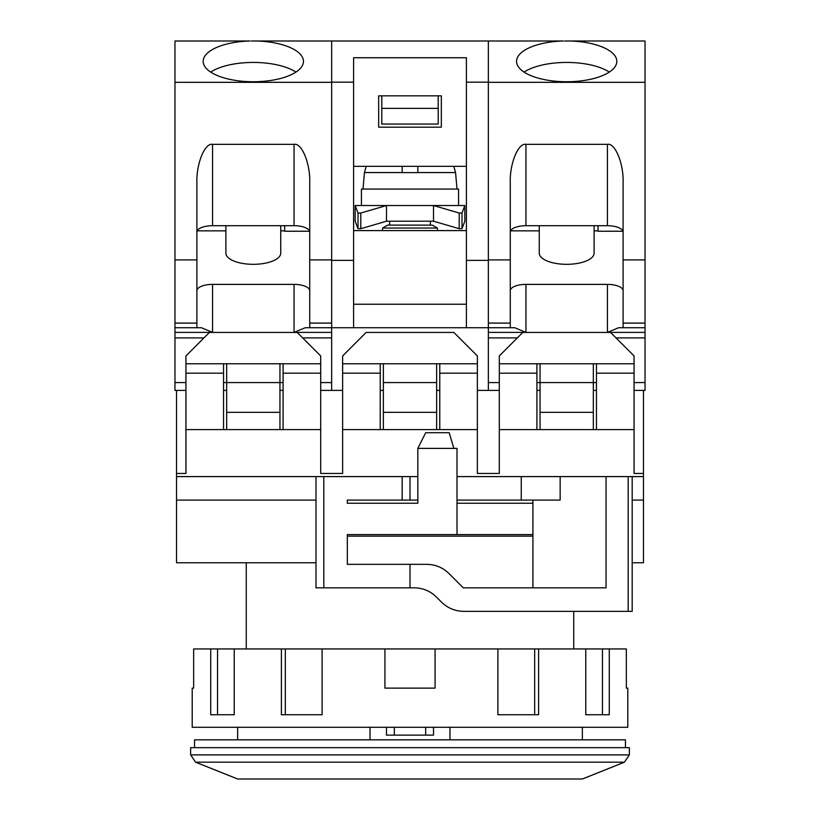 <?xml version="1.0" encoding="UTF-8"?>
<svg xmlns="http://www.w3.org/2000/svg" width="820" height="820" viewBox="0 0 820 820"><rect width="100%" height="100%" fill="white"/><g stroke="black" fill="none" stroke-linecap="round" stroke-linejoin="round"><path stroke-width="1.23" d="M237.646 727.289L237.646 739.824M370.025 727.289L370.025 739.824M582.354 727.289L582.354 739.824M347.321 536.136L532.928 536.136M246.256 562.766L246.256 648.948M573.744 611.341L573.744 648.948M194.555 747.666L194.555 739.824L625.445 739.824L625.445 747.666M624.44 762.169L629.36 754.892L629.36 747.666L190.64 747.666L190.64 754.892L195.56 762.169L624.44 762.169L582.354 779L237.646 779L195.56 762.169M449.975 739.824L449.975 727.289M433.503 727.289L433.503 735.13L386.497 735.13L433.503 735.13L433.503 727.289M386.497 727.289L386.497 735.13M532.928 534.568L457.006 534.568L457.006 448.386L417.831 448.386L417.831 503.234L347.321 503.234L417.831 503.234M457.006 503.234L532.928 503.234M315.987 500.097L176.536 500.097L176.536 562.766L315.987 562.766M176.536 500.097L176.536 473.458L185.935 473.458L176.536 473.458L176.536 390.412M632.189 562.766L643.464 562.766L643.464 473.458L634.065 473.458L643.464 473.458L643.464 390.412M499.308 473.458L477.373 473.458L499.308 473.458L499.308 429.588L536.915 429.588L536.915 373.182L499.308 373.182L499.308 429.588M342.627 473.458L320.692 473.458L342.627 473.458L342.627 429.588L380.234 429.588L380.234 373.182L342.627 373.182L342.627 429.588M643.464 500.097L632.189 500.097L632.189 611.341L463.72 611.341C455.12 611.218 447.73 608.163 441.56 602.167L436.414 597.021C430.264 591.035 422.884 587.971 414.254 587.837L410 587.837L410 564.334L347.321 564.334L347.321 534.568L457.006 534.568M347.321 503.234L347.321 500.097L402.169 500.097L402.169 476.594L417.831 476.594M410 587.837L323.818 587.837L323.818 476.594L402.169 476.594M643.464 476.594L560.142 476.594L560.142 500.097L457.006 500.097M417.831 500.097L402.169 500.097M323.818 476.594L176.536 476.594M560.142 476.594L457.006 476.594M410 564.334L426.789 564.334C435.42 564.478 442.8 567.532 448.95 573.518L463.269 587.837L606.052 587.837L606.052 476.594M323.818 587.837L315.987 587.837L315.987 476.594M453.87 448.386L449.175 432.724L425.672 432.724L417.831 448.386M521.254 476.594L521.254 500.097M532.928 587.837L532.928 500.097M320.692 473.458L320.692 429.588L185.935 429.588L185.935 473.458M634.065 473.458L634.065 429.588L536.915 429.588M477.373 473.458L477.373 429.588L380.234 429.588M632.189 476.594L632.189 500.097M223.542 429.588L223.542 373.182L185.935 373.182L185.935 429.588M320.692 429.588L320.692 373.182L283.084 373.182L283.084 429.588M320.692 373.182L320.692 355.941L297.188 332.438L209.438 332.438L185.935 355.941L185.935 373.182M477.373 429.588L477.373 355.941L453.87 332.438L366.13 332.438L342.627 355.941L342.627 373.182M477.373 373.182L439.766 373.182L439.766 429.588M634.065 429.588L634.065 355.941L610.562 332.438L522.811 332.438L499.308 355.941L499.308 373.182M634.065 373.182L596.458 373.182L596.458 429.588M536.915 373.182L536.915 363.772L499.308 363.772M634.065 363.772L596.458 363.772L596.458 373.182M380.234 373.182L380.234 363.772L342.627 363.772M477.373 363.772L439.766 363.772L439.766 373.182M223.542 373.182L223.542 363.772L185.935 363.772M320.692 363.772L283.084 363.772L283.084 373.182M596.458 363.772L536.915 363.772M439.766 363.772L380.234 363.772M283.084 363.772L223.542 363.772M353.594 82.164L353.594 327.744L305.194 327.744L294.052 332.387L331.659 332.387L331.659 82.164L353.594 82.164L353.594 57.738L466.406 57.738L466.406 82.164L488.341 82.164L488.341 41L563.422 41A50.143 20.397 0 0 0 516.549 61.346A50.143 20.397 0 0 0 566.692 81.744A50.143 20.397 0 0 0 616.824 61.346A50.143 20.397 0 0 0 569.951 41L564.734 41M524.062 72.088A50.143 20.397 180 0 1 566.692 62.433A50.143 20.397 180 0 1 609.322 72.088M594.111 225.705L594.111 253.165A27.419 11.152 180 0 1 566.692 264.317A27.419 11.152 180 0 1 539.263 253.165L539.263 225.705M645.032 259.909L623.097 259.909L623.097 182.86C623.794 163.805 615.174 142.618 607.425 144.34L525.948 144.34C518.199 142.618 509.579 163.805 510.276 182.86L510.276 259.909L488.341 259.909L488.341 82.318L645.032 82.318L645.032 327.744L618.567 327.744L623.097 327.744L623.097 323.09L645.032 323.09M466.406 82.164L466.406 327.744L514.806 327.744L510.276 327.744L514.806 327.744L525.948 332.387L525.948 284.386L607.425 284.386A15.672 6.375 180 0 1 623.097 290.762M618.567 327.744L607.425 332.387L645.032 332.387L645.032 390.412L634.065 390.412M569.951 41L645.032 41L645.032 82.318M645.032 332.387L645.032 327.744M499.308 382.581L488.341 382.581L488.341 332.387L525.948 332.387M466.406 260.36L488.341 260.36L488.341 332.387M499.308 390.412L488.341 390.412L488.341 337.901L517.358 337.901M616.015 337.901L645.032 337.901M623.097 259.909L623.097 323.09M596.458 390.412L593.321 390.412M540.052 390.412L536.915 390.412M510.276 259.909L510.276 327.744M607.425 144.34L607.425 225.705L525.948 225.705L525.948 144.34M607.425 225.705A15.672 6.375 180 0 1 623.097 232.07M510.276 230.85L510.276 182.86M510.276 232.07A15.672 6.375 180 0 1 525.948 225.705M540.052 363.772L540.052 429.588M536.915 382.581L593.321 382.581L593.321 429.588M596.458 382.581L593.321 382.581L593.321 363.772M622.954 231.23L598.026 231.23L598.026 225.705M598.026 230.85L594.111 230.85M539.263 230.85L510.573 230.85M510.276 290.762A15.672 6.375 180 0 1 525.948 284.386M593.321 412.347L540.052 412.347M417.831 166.347L417.831 172.62L402.169 172.62L402.169 166.347L402.169 172.62M458.575 205.523L458.575 189.071L361.425 189.071L361.425 205.523M389.633 221.195L389.633 225.11M430.367 221.195L430.367 225.11M382.581 228.052L387.675 225.11L432.324 225.11L437.419 228.052L382.581 228.052L382.581 230.594M437.419 228.052L437.419 230.594M460.143 41L359.857 41L460.143 41M366.191 166.347L364.439 172.559L402.169 172.559L402.169 166.347M459.21 213.036L461.988 213.036L464.837 205.523L355.162 205.523L358.012 213.036L360.79 213.036L386.497 205.523L386.497 221.195L433.503 221.195L433.503 205.523L459.21 213.036L459.21 228.708L433.503 221.195M464.837 205.523L464.837 221.195L461.988 228.708L459.21 228.708M360.79 213.036L360.79 228.708L358.012 228.708L355.162 221.195L355.162 205.523M360.79 228.708L386.497 221.195M353.594 230.594L466.406 230.594M466.406 304.24L353.594 304.24M466.406 327.744L353.594 327.744M331.659 260.36L353.594 260.36M488.341 41L331.659 41L331.659 82.164M378.666 127.182L378.666 95.837L378.666 127.182L441.334 127.182L441.334 95.837L378.666 95.837L441.334 95.837M466.406 166.347L353.594 166.347M488.341 82.164L488.341 260.36M488.341 390.412L477.373 390.412M439.766 390.412L436.64 390.412M342.627 390.412L331.659 390.412L331.659 337.901L331.659 382.581L320.692 382.581M383.36 390.412L380.234 390.412M438.208 95.837L438.208 124.045L381.792 124.045L381.792 95.837M438.208 108.373L381.792 108.373M383.36 363.772L383.36 429.588M436.64 363.772L436.64 382.581L383.36 382.581M436.64 382.581L436.64 429.588M383.36 412.347L436.64 412.347M185.935 390.412L174.967 390.412L174.967 41L250.049 41A50.143 20.397 0 0 0 203.175 61.346A50.143 20.397 0 0 0 253.308 81.744A50.143 20.397 0 0 0 303.451 61.346A50.143 20.397 0 0 0 256.578 41L251.35 41M210.678 72.088A50.143 20.397 180 0 1 253.308 62.433A50.143 20.397 180 0 1 295.938 72.088M280.737 225.705L280.737 253.165A27.419 11.152 180 0 1 253.308 264.317A27.419 11.152 180 0 1 225.889 253.165L225.889 225.705M174.967 82.318L331.659 82.318L331.659 259.909L309.724 259.909L309.724 182.86C310.421 163.805 301.801 142.618 294.052 144.34L212.575 144.34C204.826 142.618 196.205 163.805 196.902 182.86L196.902 259.909L174.967 259.909M174.967 327.744L201.433 327.744L196.902 327.744L201.433 327.744L212.575 332.387L212.575 284.386L294.052 284.386A15.672 6.375 180 0 1 309.724 290.762M331.659 332.387L331.659 337.901L302.641 337.901M174.967 337.901L203.985 337.901M305.194 327.744L309.724 327.744L309.724 323.09L331.659 323.09M309.724 259.909L309.724 323.09M256.578 41L331.659 41M331.659 390.412L320.692 390.412M283.084 390.412L279.948 390.412M226.679 390.412L223.542 390.412M196.902 259.909L196.902 327.744M294.052 144.34L294.052 225.705L212.575 225.705L212.575 144.34M294.052 225.705A15.672 6.375 180 0 1 309.724 232.07M196.902 230.85L196.902 182.86M196.902 232.07A15.672 6.375 180 0 1 212.575 225.705M226.679 363.772L226.679 429.588M223.542 382.581L279.948 382.581L279.948 429.588M283.084 382.581L279.948 382.581L279.948 363.772M309.581 231.23L284.653 231.23L284.653 225.705M284.653 230.85L280.737 230.85M225.889 230.85L197.189 230.85M196.902 290.762A15.672 6.375 180 0 1 212.575 284.386M279.948 412.347L226.679 412.347M384.928 648.948L384.928 688.123L435.071 688.123L435.071 648.948L193.653 648.948L193.653 688.123L192.208 688.123L192.208 727.289L627.792 727.289L627.792 688.123L626.347 688.123L626.347 648.948L609.27 648.948L609.27 714.753L585.767 714.753L585.767 648.948L538.617 648.948L538.617 714.753L497.904 714.753L497.904 648.948L435.071 648.948M497.904 648.948L538.617 648.948M609.27 648.948L585.767 648.948M534.671 648.948L534.671 714.753M281.383 648.948L281.383 714.753L322.096 714.753L322.096 648.948M210.73 648.948L210.73 714.753L234.233 714.753L234.233 648.948M602.444 648.948L602.444 714.753M217.556 714.753L217.556 648.948M285.329 714.753L285.329 648.948M629.36 754.892L190.64 754.892M425.672 735.13L425.672 727.289M394.328 735.13L394.328 727.289M410 500.097L410 476.594M628.192 476.594L628.192 611.341M645.032 382.581L634.065 382.581M510.276 323.09L488.341 323.09M607.425 284.386L607.425 332.387M417.831 172.559L455.561 172.559L457.006 189.071M461.988 213.036L461.988 228.708M358.012 228.708L358.012 213.036M185.935 382.581L174.967 382.581M196.902 323.09L174.967 323.09M174.967 332.387L212.575 332.387M294.052 284.386L294.052 332.387M364.439 172.559L362.993 189.071M453.808 166.347L455.561 172.559"/></g></svg>
